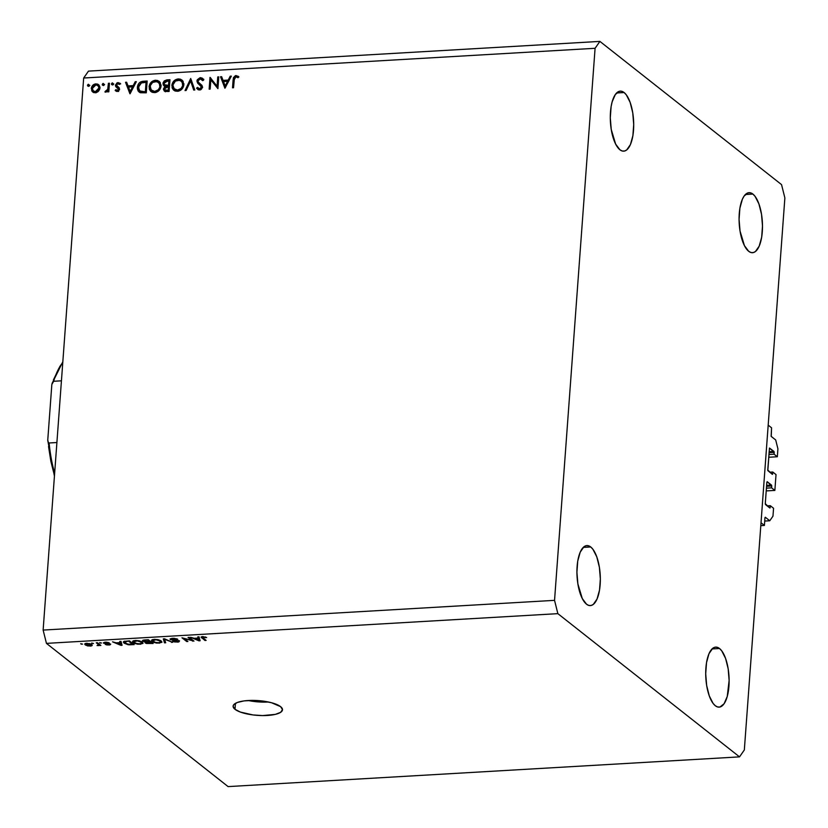 <?xml version="1.0" encoding="UTF-8"?>
<svg xmlns="http://www.w3.org/2000/svg" width="828" height="828" viewBox="0 0 828 828"><rect width="100%" height="100%" fill="white"/><g stroke="black" fill="none" stroke-linecap="round" stroke-linejoin="round"><path stroke-width="1.24" d="M760.808 525.645L764.41 525.438L761.015 522.758L768.187 425.147L771.572 427.817L771.127 436.315L775.701 439.968L777.916 448.838L777.337 456.756L774.087 454.189L774.221 452.336L769.036 452.637L774.221 452.336L769.481 448.041L767.804 470.573L772.42 474.372L767.753 470.035L769.481 448.041L773.994 451.446L774.087 454.189L768.901 454.489L774.087 454.189L777.337 456.756L768.694 457.253L777.337 456.756L777.916 448.838L775.701 439.968L771.23 436.439L771.572 427.817L768.187 425.147L761.015 522.758L764.41 525.438L760.808 525.645M764.968 517.697L764.41 525.438L764.968 517.697M764.73 521.05L769.771 520.76L765.289 517.231L769.771 520.76L764.73 521.05M772.969 516.165L769.771 520.76L772.969 516.165L773.559 508.257L772.969 516.165M767.142 505.877L770.299 505.691L773.559 508.257L770.299 505.691L767.142 505.877M769.326 507.585L770.164 507.543L770.299 505.691L770.05 507.957L769.326 507.585M765.507 504.583L769.843 507.999L765.279 503.693L765.507 504.583M766.863 482.144L765.279 503.693L766.863 482.144M766.625 485.394L771.52 485.115L767.183 481.689L771.748 485.995L766.562 486.295L771.748 485.995L771.52 485.115L766.625 485.394M766.428 488.147L771.613 487.847L771.748 485.995L771.613 487.847L766.428 488.147M766.221 490.911L774.863 490.414L771.613 487.847L774.863 490.414L776.022 474.589L774.863 490.414L766.221 490.911M769.616 472.208L772.772 472.022L776.022 474.589L772.772 472.022L769.616 472.208M771.799 473.926L772.638 473.875L772.772 472.022L772.524 474.289L771.799 473.926M769.098 451.736L773.994 451.446L769.098 451.736M235.007 709.306A24.757 7.4 4.2 0 1 233.113 706.17A24.757 7.4 4.2 0 1 253.233 700.395A24.757 7.4 4.2 0 1 280.609 706.657L282.503 709.627L280.64 712.339L275.3 714.388L262.662 715.578L253.026 714.947L240.368 712.07L235.007 709.306L233.113 706.346L233.579 704.928L237.243 702.496L244.053 700.902L252.944 700.385L262.579 701.026L271.491 702.724L280.609 706.657A24.757 7.4 4.2 0 1 282.493 709.803A24.757 7.4 4.2 0 1 262.383 715.578A24.757 7.4 4.2 0 1 235.007 709.306L235.442 703.345L235.007 709.306M586.524 604.202A30.067 11.602 -93.3 0 1 576.919 571.32A30.067 11.602 -93.3 0 1 586.886 545.58A30.067 11.602 -93.3 0 1 590.726 546.977L583.222 547.411L590.726 546.977L588.439 545.755L586.162 545.673L583.978 546.749L580.211 552.141L577.737 561.094L576.919 572.262L577.882 583.926L582.281 598.551L586.524 604.202L588.811 605.423L591.099 605.496L593.283 604.43L597.04 599.037L599.524 590.085L600.341 578.917L599.379 567.242L596.781 556.84L592.941 549.295L590.726 546.977A30.067 11.602 -93.3 0 1 600.341 579.848A30.067 11.602 -93.3 0 1 590.374 605.599A30.067 11.602 -93.3 0 1 586.524 604.202M619.903 149.764A30.067 11.602 -93.3 0 1 610.288 116.883A30.067 11.602 -93.3 0 1 620.255 91.142A30.067 11.602 -93.3 0 1 624.105 92.539L616.601 92.974L624.105 92.539L621.818 91.318L619.53 91.235L615.339 94.495L612.161 101.803L611.105 106.657L610.288 117.824L611.25 129.489L615.649 144.113L619.903 149.764L622.19 150.986L624.467 151.058L626.651 149.992L630.418 144.6L632.892 135.647L633.71 124.479L632.747 112.805L630.149 102.403L626.31 94.858L624.105 92.539A30.067 11.602 -93.3 0 1 633.71 125.411A30.067 11.602 -93.3 0 1 623.743 151.162A30.067 11.602 -93.3 0 1 619.903 149.764M748.688 251.298A30.067 11.602 -93.3 0 1 739.073 218.426A30.067 11.602 -93.3 0 1 749.04 192.676A30.067 11.602 -93.3 0 1 752.89 194.073L745.386 194.508L752.89 194.073L750.592 192.852L748.315 192.779L744.124 196.029L742.374 199.237L739.89 208.19L739.073 219.358L740.035 231.033L744.434 245.647L748.688 251.298L750.975 252.519L753.252 252.592L755.436 251.526L759.193 246.133L761.677 237.181L762.495 226.013L761.532 214.338L758.934 203.947L755.095 196.391L752.89 194.073A30.067 11.602 -93.3 0 1 762.495 226.944A30.067 11.602 -93.3 0 1 752.528 252.695A30.067 11.602 -93.3 0 1 748.688 251.298M715.309 705.735A30.067 11.602 -93.3 0 1 705.704 672.864A30.067 11.602 -93.3 0 1 715.671 647.113A30.067 11.602 -93.3 0 1 719.511 648.51L712.008 648.945L719.511 648.51L717.224 647.289L714.947 647.217L712.763 648.283L708.996 653.675L706.522 662.628L705.704 673.795L706.667 685.47L709.265 695.872L713.105 703.417L715.309 705.735L717.597 706.957L719.884 707.04L724.076 703.779L727.253 696.462L729.126 680.45L728.164 668.786L725.566 658.384L721.726 650.829L719.511 648.51A30.067 11.602 -93.3 0 1 729.126 681.392A30.067 11.602 -93.3 0 1 719.159 707.133A30.067 11.602 -93.3 0 1 715.309 705.735M83.669 78.018L43.128 630.077L554.543 600.352L595.084 48.293L83.669 78.018L88.482 71.125L599.896 41.4L781.549 184.623L784.872 197.923L744.331 749.982L739.518 756.875L557.865 613.651L46.451 643.377L228.104 786.6L739.518 756.875L228.104 786.6L46.451 643.377L43.128 630.077L83.669 78.018L595.084 48.293L599.896 41.4L88.482 71.125L83.669 78.018M217.071 86.184L217.754 76.932L218.778 76.869L217.909 88.648L210.84 79.83L210.167 89.103L209.142 89.165L210.001 77.377L217.071 86.184L210.001 77.377L209.142 89.165L210.167 89.103L210.84 79.83L217.909 88.648L218.778 76.869L217.754 76.932L218.716 77.687L217.754 76.932L217.071 86.184L218.033 86.94L217.071 86.184M200.842 78.877L201.773 78.701L200.417 77.635L196.929 81.009L198.244 82.044L196.929 81.009L197.281 79.747L200.107 77.666L202.467 78.256L203.698 80.005L202.694 80.658L200.335 78.846L198.058 80.461L198.275 82.107L202.446 86.629L201.473 89.155L199.444 90.024L196.546 88.203L197.53 87.426L198.968 88.731L200.262 88.689L201.39 86.733L197.664 83.173L196.929 81.009L201.421 87.219L199.641 88.813L197.53 87.426L196.546 88.203L199.444 90.024L202.446 87.116L201.949 85.356L198.275 82.107L197.954 80.968L200.335 78.846L202.694 80.658L203.698 80.005L202.436 78.236L200.417 77.635L203.057 78.888M190.709 78.505L194.818 89.993L193.721 90.055L190.606 80.989L186.124 90.5L185.027 90.562L190.709 78.505L185.027 90.562L186.124 90.5L190.606 80.989L193.721 90.055L194.818 89.993L190.709 78.505M178.289 78.919L180.566 79.219L183.102 81.33L183.661 85.926L180.877 90.055L178.651 91.121L175.722 91.163L173.3 89.786L172.12 87.84L172.058 84.249L173.921 80.978L178.289 78.919C174.604 79.478 172.462 81.662 171.862 85.47L173.828 90.262L177.471 91.297C181.135 90.707 183.267 88.513 183.847 84.715L181.87 79.954L178.289 78.919L179.645 79.995L178.289 78.919M155.488 80.244L157.755 80.544L160.301 82.655L160.86 87.25L158.076 91.38L155.85 92.446L152.921 92.498L150.499 91.111L149.319 89.165L149.257 85.574L151.12 82.303L155.488 80.244C151.803 80.802 149.661 82.986 149.061 86.795L151.017 91.587L154.67 92.632C158.334 92.032 160.466 89.838 161.046 86.04L159.069 81.279L155.488 80.244L156.844 81.32L155.488 80.244M136.341 81.662L129.924 93.761L125.525 82.293L126.632 82.22L128.04 85.905L133.215 85.605L135.223 81.724L136.341 81.662L135.223 81.724L133.215 85.605L128.04 85.905L126.632 82.22L125.525 82.293L130.068 93.761L136.341 81.662M88.482 84.29L89.258 85.605L87.685 86.008L88.11 84.384L87.457 85.325L88.337 86.257L89.362 85.222L88.482 84.29L89.362 85.222M92.218 91.535L95.272 92.767L98.553 91.163L99.919 88.037L99.515 89.703L97.849 91.815L95.727 92.726L93.564 92.519L91.773 90.894L91.742 86.816L94.247 84.259L97.569 84.063L99.722 86.35L99.919 88.037L98.491 84.57L95.934 83.856C93.285 84.239 91.742 85.802 91.297 88.544L92.726 92.032M103.241 83.431L104.028 84.746L102.444 85.149L102.869 83.525L102.217 84.466L103.096 85.398L104.121 84.363L103.241 83.431L104.121 84.363M108.416 83.286L109.441 83.224L108.81 91.836L107.785 91.898L107.878 90.625L105.291 92.105L105.508 90.966L106.74 90.811L107.692 89.476L108.416 83.286L107.806 89.145L104.877 91.918L105.746 92.167L107.878 90.625L107.785 91.898L108.81 91.836L109.441 83.224L108.416 83.286L109.379 84.042L108.416 83.286M112.453 82.903L113.229 84.208L111.656 84.611L112.08 82.997L111.428 83.938L112.308 84.86L113.332 83.825L112.453 82.903L113.332 83.825M117.079 87.613L119.325 89.89L118.466 89.217L117.297 90.438L118.249 91.183L115.92 89.621L115.175 90.397L117.224 91.494L119.491 89.113L119.294 89.983L117.431 91.473L115.175 90.397L115.92 89.621L117.514 90.407L118.466 89.217L115.837 86.702L115.413 85.201L117.09 82.8L120.122 83.349L119.594 84.435L117.462 83.752L116.437 85.098L119.211 87.809L119.491 89.113L119.211 87.809L116.437 85.098L118.011 83.628L119.594 84.435L120.329 83.597L119.874 83.131M137.376 87.323L138.504 83.876L140.232 82.127L147.156 81.03L146.287 92.819L140.015 92.591L138.214 91.101L137.438 89.072L137.376 87.323L139.073 92.043L140.398 92.736L146.287 92.819L147.156 81.03L143.617 81.237L144.972 82.303L147.073 82.189L144.972 82.303L143.617 81.237C139.953 81.486 137.872 83.514 137.376 87.323L138.4 88.12L137.376 87.323M166.873 79.881L169.957 79.705L169.088 91.484L164.958 91.453L163.478 89.579L164.958 86.329L163.209 84.891L163.106 82.738L164.275 80.896L166.873 79.881L162.992 83.442L163.892 85.802L164.958 86.329L163.458 88.906L164.317 91.101L169.088 91.484L169.957 79.705L166.873 79.881L168.229 80.958L166.873 79.881M231.343 76.135L224.926 88.244L220.527 76.766L221.645 76.704L223.053 80.378L228.217 80.078L230.225 76.207L231.343 76.135L230.225 76.207L228.217 80.078L223.053 80.378L221.645 76.704L220.527 76.766L224.926 88.244L231.343 76.135M236.466 76.838L237.429 76.631L236.073 75.565L233.113 79.85L234.076 80.606L233.113 79.85L232.523 87.799L233.548 87.737L234.127 79.902L235.928 76.776L234.427 77.946L233.548 87.737L232.523 87.799L233.413 77.708L235.38 75.679L238.164 76.269L238.723 76.766L238.05 77.708L235.928 76.776L238.05 77.708L238.723 76.766L238.185 76.29M191.827 640.427L188.049 637.446L189.239 637.374L193.98 641.12L184.126 638.491L187.904 641.472L186.724 641.545L181.984 637.798L191.827 640.427L181.984 637.798L186.724 641.545L187.904 641.472L184.126 638.491L193.98 641.12L189.239 637.374L188.049 637.446L191.827 640.427L191.899 639.475L191.827 640.427M178.372 640.965L176.964 641.69L172.638 641.214L177.554 642.124L179.562 640.903L171.437 639.516L172.969 638.274L176.768 639.454L176.819 638.792L176.768 639.454L172.483 638.295L170.268 639.599L170.061 638.926L174.077 638.295L177.709 639.216L171.344 639.102L172.079 639.806L179.562 640.903L178.744 641.99L174.656 641.969L172.638 641.214L177.223 641.669L178.465 641.358L178.03 640.769L170.268 639.599L178.537 641.234L178.589 640.448M164.472 642.838L163.313 638.885L164.534 638.812L172.69 642.352L164.544 639.278L165.703 642.766L164.472 642.838L165.703 642.766L164.544 639.278L172.69 642.352L164.534 638.812L163.313 638.885L164.472 642.838L164.7 639.651L164.472 642.838M151.679 640.127L152.217 641.534L152.352 639.692L152.217 641.534L159.162 643.19L161.967 642.083L161.191 640.965L158.407 639.744L154.308 639.361L157.941 639.64L160.963 640.789L161.874 642.342L156.968 643.139L153.594 642.331L151.648 640.934L152.031 639.847L154.308 639.361L151.514 640.479M132.718 641.224L133.267 642.631L133.401 640.8L133.267 642.631L140.211 644.298L143.016 643.18L142.24 642.062L139.456 640.851L135.347 640.458L138.99 640.737L142.012 641.897L142.923 643.449L138.017 644.246L134.643 643.428L132.687 642.042L133.07 640.944L135.347 640.458L132.563 641.586M120.163 642.59L119.739 641.421L120.981 641.348L122.078 645.302L120.929 645.364L112.536 641.835L116.179 642.828L120.163 642.59L116.179 642.828L112.536 641.835L120.929 645.364L122.078 645.302L120.981 641.348L119.739 641.421L120.163 642.59M81.382 644.225L80.699 643.687L82.562 644.153L80.699 643.687L81.382 644.225M85.274 644.909L84.663 644.07L85.336 643.501L89.734 643.604L92.094 645.012L91.504 645.902L87.758 645.943L85.274 644.909L90.211 646.109C92.281 645.83 92.746 645.302 91.608 644.515L86.64 643.294L84.663 644.049L85.274 644.909L85.387 643.48L85.274 644.909M92.343 643.584L91.66 643.045L93.523 643.511L91.66 643.045L92.343 643.584M98.035 644.194L96.255 642.787L97.435 642.714L100.881 645.436L97.062 645.55L98.532 644.909L98.035 644.194L98.532 644.764L97.062 645.55L100.881 645.436L97.435 642.714L96.255 642.787L98.035 644.194L98.108 643.242L98.035 644.194M100.333 643.118L99.66 642.58L101.523 643.045L99.66 642.58L100.333 643.118M109.513 644.215L109.544 643.656L108.447 644.629L105.291 644.391L108.975 645.012L110.621 644.091L104.773 643.108L105.798 642.186L108.168 643.025L108.209 642.456L108.168 643.025L105.353 642.197L103.417 642.776L106.491 642.186L109.296 642.911L104.752 642.797L110.714 644.174L109.917 644.919L106.853 644.929L105.291 644.391L109.399 644.143L103.666 643.242L109.586 644.329L109.638 643.677M124.117 643.19L123.32 642.031L123.838 641.421L129.416 640.851L134.157 644.598L128.174 644.743L124.117 643.19L129.044 644.815L134.157 644.598L129.416 640.851L123.32 642.031L124.117 643.19L124.252 641.286L124.117 643.19M142.799 641.255L143.027 640.21L148.367 639.754L153.118 643.491L146.473 643.47L145.128 642.828L145.531 642.083L142.799 641.255L145.531 642.083L145.262 642.942L153.118 643.491L148.367 639.754L144.859 639.961L142.799 641.255L142.871 640.261L142.799 641.255L142.447 640.696M198.192 638.057L197.778 636.877L199.01 636.804L200.107 640.758L198.958 640.831L190.564 637.301L194.207 638.284L198.192 638.057L194.207 638.284L190.564 637.301L198.958 640.831L200.107 640.758L199.01 636.804L197.778 636.877L198.192 638.057M202.705 636.546L206.648 637.57L202.374 637.27L206.12 640.417L204.94 640.479L201.08 637.074L202.705 636.546L201.08 637.115L204.94 640.479L206.12 640.417L202.384 637.332L206.648 637.57L202.705 636.546M43.128 630.077L46.451 643.377L557.865 613.651L554.543 600.352L43.128 630.077M744.331 749.982L739.518 756.875L557.865 613.651L554.543 600.352L595.084 48.293L599.896 41.4L781.549 184.623L784.872 197.923L744.331 749.982M248.193 700.509A24.757 7.4 -175.8 0 0 268.407 701.999L258.833 701.937L248.193 700.509M92.198 645.343L91.608 644.515M90.428 644.588L87.137 643.273L86.071 643.977L86.94 645.147L89.207 645.726L90.79 645.416L90.625 644.753L89.745 645.716L86.433 644.815L87.106 643.677L90.428 644.588L90.48 643.863L90.894 645.219L90.977 644.101M86.433 644.815L86.029 643.346M99.774 644.557L99.702 645.498L99.774 644.557M99.215 644.122L99.153 645.064L99.215 644.122M98.366 645.633L99.153 645.064M98.532 644.764L98.615 643.646L97.88 645.136M104.773 643.108L104.701 642.259M120.329 643.056L120.64 644.205L120.847 641.348L121.012 644.94L121.209 642.186L121.012 644.94L117.131 643.242L120.329 643.056L120.453 641.379L120.329 643.056L117.131 643.242L121.012 644.94L120.329 643.056M124.604 642.186L127.522 644.174L132.418 644.225L128.785 641.358L132.418 644.225L132.49 643.284L132.418 644.225L128.713 644.36L125.307 643.128L124.604 642.124L128.826 640.893L124.604 642.114L124.676 641.193L124.614 642.083M141.05 642.124L141.723 643.056L139.653 643.863L136.03 643.397L133.846 641.71L135.947 640.437L141.05 642.124L141.102 641.4L141.05 642.124L137.541 640.934L133.908 641.534L135.326 643.108L138.7 643.863L141.464 643.439L141.05 642.124M145.314 642.176L145.262 642.942L145.314 642.176M145.531 642.083L145.262 642.942M146.37 642.807L151.379 643.128L149.961 642.01L151.379 643.128L151.441 642.176L151.379 643.128L146.37 642.807L146.784 641.721L149.961 642.01L150.023 641.058L149.961 642.01L146.37 642.807L146.742 642.228M143.979 641.183L149.402 641.576L147.736 640.261L149.402 641.576L149.475 640.624L149.402 641.576L143.979 641.183L144.341 639.992L147.777 639.785L144.093 640.561L143.979 641.183L144.3 640.51M160.001 641.027L160.673 641.948L158.603 642.756L154.981 642.29L152.807 640.603L154.898 639.33L160.001 641.027L160.052 640.303L160.001 641.027L156.078 639.796L152.807 640.582L154.494 642.104L157.651 642.766L160.415 642.331L160.001 641.027M171.52 641.845L171.479 642.424L171.52 641.845M171.437 639.516L171.324 638.419M192.789 640.179L192.717 641.193L192.789 640.179M186.797 640.593L186.724 641.545L186.797 640.593M198.358 638.512L198.668 639.671L198.875 636.815L199.041 640.406L199.237 637.643L199.041 640.406L195.16 638.698L198.358 638.512L198.482 636.835L198.358 638.512L195.16 638.698L199.041 640.406L198.358 638.512M205.572 636.949L205.52 637.684L205.572 636.949M202.384 637.332L203.202 636.98M205.002 639.537L204.94 640.479L205.002 639.537M201.815 636.649L201.711 637.943L201.815 636.649M87.457 85.325L88.337 86.257M88.813 86.402L89.838 85.356M89.465 85.46L88.844 86.205M92.643 90.024L93.574 92.601L92.653 89.61M92.363 89.383L91.297 88.544L92.363 89.383M96.762 84.984L95.934 83.856L99.112 85.212L96.441 85.046M98.46 86.153L100.105 87.871M96.069 92.757L94.734 92.156M95.355 91.711L93.44 91.142L92.322 88.472L95.862 84.911L97.859 85.501L99.805 88.813L98.894 88.089L95.355 91.711L96.431 92.56L95.355 91.711L97.756 90.562L98.863 88.43L98.491 86.236L96.493 84.932L93.978 85.563L92.363 88.141L92.902 90.604L95.355 91.711M93.44 91.142L95.82 92.705M99.929 87.468L97.859 85.501M102.217 84.466L103.096 85.398M103.572 85.543L104.597 84.508M104.224 84.601L103.603 85.346M108.841 91.38L107.878 90.625L108.841 91.38M106.657 91.877L105.508 90.966L106.657 91.877M106.853 91.753L106.015 91.09L106.853 91.753M108.944 90.035L107.806 89.145L108.944 90.035M109.172 86.94L108.209 86.174L109.172 86.94M108.903 90.863L108.53 91.463M111.428 83.938L112.308 84.86M112.784 85.005L113.809 83.97M113.436 84.063L112.815 84.808M115.175 90.397L115.775 90.987M116.572 91.422L117.214 90.749L116.572 91.422M117.297 90.438L115.92 89.621M117.41 90.842L118.652 91.504M115.703 86.516L117.058 87.582L115.413 85.201L115.703 86.516L118.238 88.451M119.594 89.517L118.466 88.7M118.746 83.752L119.387 83.638L118.031 82.572L115.413 85.201L116.789 86.05M120.329 83.597L118.031 82.572L120.236 83.721M118.28 87.23L116.655 85.905M119.17 87.758L117.855 86.723L119.17 87.758M119.211 87.809L117.855 86.723M120.691 83.866L118.445 83.866M116.8 86.029L117.193 87.768M130.524 92.871L126.881 83.359L125.525 82.293L127.067 83.349L130.524 92.871M129.396 86.971L128.04 85.905L129.396 86.971L133.712 86.723L129.396 86.971M133.981 86.205L133.215 85.605L133.981 86.205M135.989 82.334L135.223 81.724L135.989 82.334M130.172 91.463L128.495 87.085L132.563 86.847L133.339 87.447L132.563 86.847L130.172 91.463L130.938 92.074L130.172 91.463L132.563 86.847L128.495 87.085L130.172 91.463M139.808 92.498L138.731 89.6M143.668 82.458L142.685 82.697M138.711 89.269L139.839 92.529M138.99 90.966L139.321 91.742M139.756 90.945L142.426 92.653L141.071 91.587L142.426 92.653L145.914 92.777L144.558 91.711L139.756 90.945L138.4 87.261L141.453 82.862L146.038 82.303L147.001 83.059L146.038 82.303L145.355 91.67L144.558 91.711L146.297 92.757L142.644 92.705L140.698 91.639M145.355 91.67L146.318 92.425L145.355 91.67L146.038 82.303L141.133 82.997L138.659 85.895L138.949 90.014L141.071 91.587L145.355 91.67M151.731 92.053L150.417 88.927M150.085 87.602L149.061 86.795L150.085 87.602M155.871 81.444L159.711 81.879L155.664 81.496M150.396 88.472L151.855 92.177M159.576 83.235L161.16 85.263M155.83 92.498L152.652 91.277M155.115 92.457L154.205 92.229M154.712 91.422L151.586 90.459L150.085 86.733C150.603 83.618 152.393 81.858 155.447 81.454L158.438 82.334L160.953 86.826L160.032 86.102C159.504 89.196 157.734 90.966 154.712 91.422L155.964 92.415L154.712 91.422L158.314 89.766L159.866 87.095L159.39 83.369L156.844 81.558L152.621 82.407L150.241 85.729L150.986 89.869L154.712 91.422M151.586 90.459L155.612 92.498M161.046 84.994L158.438 82.334M165.124 91.504L164.813 89.973L163.458 88.906L164.824 89.931M165.797 86.981L164.958 86.329L165.797 86.981M164.7 86.236L164.337 84.591M164.223 84.425L162.992 83.442L164.223 84.425M167.473 81.051L166.863 81.227M164.348 84.508L164.793 86.371M164.865 89.6L165.321 91.804M164.834 90.645L165.01 91.266M164.679 84.932L167.08 86.443L165.724 85.377L167.08 86.443L169.202 86.464L167.846 85.398L164.679 84.932L164.006 83.38L167.391 81.061L168.85 80.978L168.519 85.356L169.481 86.112L167.846 85.398L169.461 86.443L166.728 86.36L165.455 85.201M164.958 90.055L168.125 91.494L164.958 90.055L164.482 88.824L168.436 86.567L168.156 90.335L169.119 91.101L166.77 90.418L169.098 91.432L166.211 91.028M168.436 86.567L169.398 87.323L168.436 86.567L165.227 87.364L164.72 89.817L168.156 90.335L168.436 86.567M168.85 80.978L169.812 81.734L168.85 80.978L164.72 81.931L164.006 83.38L164.462 84.746L168.519 85.356L168.85 80.978M174.532 90.728L173.218 87.602M172.886 86.278L171.862 85.47L172.886 86.278M178.672 80.119L182.512 80.554L178.465 80.161M173.197 87.147L174.656 90.852M182.377 81.91L183.961 83.938M178.631 91.173L175.453 89.952M177.916 91.132L177.006 90.904M177.513 90.097L174.387 89.134L172.886 85.408C173.414 82.293 175.194 80.533 178.248 80.13L181.239 81.009L183.754 85.501L182.833 84.777C182.305 87.871 180.535 89.641 177.513 90.097L178.765 91.09L177.513 90.097L181.115 88.441L182.667 85.77L182.191 82.034L179.645 80.233L175.422 81.082L172.938 84.911L173.787 88.544L177.513 90.097M174.387 89.134L178.413 91.173M183.847 83.669L181.239 81.009M194.694 90.004L191.961 82.065L190.606 80.989L191.961 82.065L194.694 90.004M191.185 81.454L191.578 80.595L191.185 81.454M203.088 80.409L201.659 79.271M198.327 89.869L196.546 88.203L197.902 89.279L198.689 88.658L198.161 89.652M198.409 88.441L200.386 89.817M200.728 89.672L199.641 88.813L200.728 89.672M202.291 87.903L201.421 87.219L202.291 87.903M202.446 87.157L200.78 85.739M198.803 84.259L199.341 84.663M199.589 84.839L198.285 82.117M203.823 79.322L200.542 79.002M198.285 82.086L199.807 85.036M198.306 82.686L198.451 83.255M200.697 85.729L201.432 86.257M202.136 86.816L202.632 87.457M200.655 89.869L199.507 89.269M202.477 80.037L203.139 80.451M217.94 88.296L210.84 79.83L217.94 88.296M211.233 80.14L211.337 78.784L211.233 80.14M210.633 77.873L210.001 77.377L210.633 77.873M225.526 87.354L221.883 77.832L220.527 76.766L222.07 77.822L225.526 87.354M224.409 81.454L223.053 80.378L224.409 81.454L228.725 81.196L224.409 81.454M228.983 80.689L228.217 80.078L228.983 80.689M231.002 76.807L230.225 76.207L231.002 76.807M225.185 85.946L223.498 81.558L227.576 81.32L228.342 81.931L227.576 81.32L225.185 85.946L225.951 86.547L225.185 85.946L227.576 81.32L223.498 81.558L225.185 85.946M238.723 76.766L236.073 75.565L238.671 76.838M238.899 76.942L236.073 77.025M47.889 441.2L47.765 439.999L48.241 442.318L49.111 442.98A77.811 30.025 86.7 0 0 54.638 473.347A77.811 30.025 -93.3 0 1 49.111 442.98L56.904 442.525L49.111 442.98L48.241 442.318L47.765 439.999L51.843 384.43L53.644 381.273L61.438 380.818L53.644 381.273A77.811 30.025 -93.3 0 1 62.783 362.478A77.811 30.025 86.7 0 0 53.644 381.273L52.143 383.209M54.472 475.655L50.891 461.444L48.531 446.499M47.765 439.999L51.843 384.43M53.427 379.897L60.009 366.173M98.553 644.857L98.635 643.666M141.723 643.056L141.816 641.772M133.846 641.71L133.929 640.644M146.173 642.538L146.235 641.731M143.751 640.841L143.813 640.054M160.673 641.948L160.767 640.675M152.807 640.603L152.88 639.537M116.406 90.117L117.762 91.183M117.928 88.141L119.284 89.207M47.796 440.537L54.431 476.162M62.835 361.753L52.071 383.447"/></g></svg>
